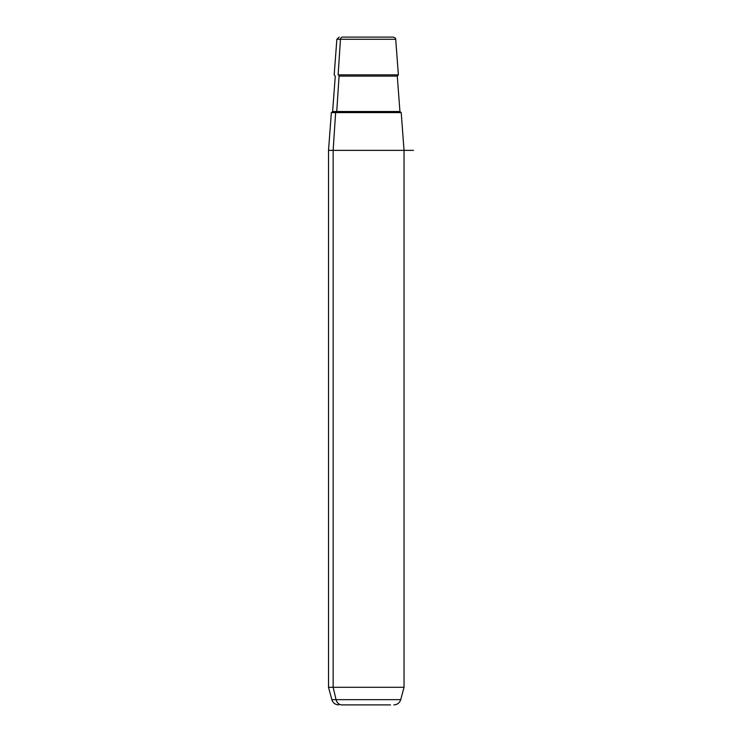 <?xml version="1.0" encoding="UTF-8"?>
<svg xmlns="http://www.w3.org/2000/svg" width="742" height="742" viewBox="0 0 742 742"><rect width="100%" height="100%" fill="white"/><g stroke="black" fill="none" stroke-linecap="round" stroke-linejoin="round"><path stroke-width="1.11" d="M338.677 704.9C335.217 704.687 332.935 702.943 331.841 699.65L336.052 699.65L331.841 699.65L328.52 687.287L333.149 687.287L336.052 699.65L400.726 699.65L336.052 699.65L333.149 687.287L328.52 687.287L328.52 150.366L333.149 150.366L333.149 687.287L404.038 687.287L333.149 687.287L333.149 150.366L328.52 150.366L331.359 112.608L335.634 112.608L333.149 150.366L404.038 150.366L333.149 150.366L335.634 112.608L401.209 112.608L404.038 150.366L413.48 150.366M390.042 37.1L342.526 37.1A2.356 2.068 90 0 0 340.457 39.28L395.709 39.28L340.457 39.28L338.12 74.859L340.457 39.28L336.859 39.28L340.457 39.28A2.356 2.068 -90 0 1 342.526 37.1L393.353 37.1C397.165 38.732 394.865 38.482 395.709 39.28L398.371 74.859L338.12 74.859A1.178 1.039 -90 0 1 339.075 76.12L336.738 111.523L399.938 111.523L336.738 111.523A1.178 1.039 -90 0 1 335.709 112.608A1.178 1.039 90 0 0 336.738 111.523L332.62 111.523L336.738 111.523L339.075 76.12L397.285 76.12L339.075 76.12A1.178 1.039 90 0 0 338.12 74.859L398.371 74.859L397.285 76.12L399.938 111.523L401.116 112.608M390.505 704.9L342.053 704.9L390.505 704.9M356.077 704.9L342.053 704.9L356.077 704.9M336.052 699.65A7.077 6.214 90 0 0 342.053 704.9A7.077 6.214 -90 0 1 336.052 699.65M396.933 112.608L335.634 112.608M393.881 704.9C397.341 704.687 399.623 702.943 400.726 699.65L404.038 687.287L404.038 150.366M339.205 37.1L336.859 39.28L334.188 74.859L335.273 76.12L332.62 111.523L331.442 112.608"/></g></svg>
